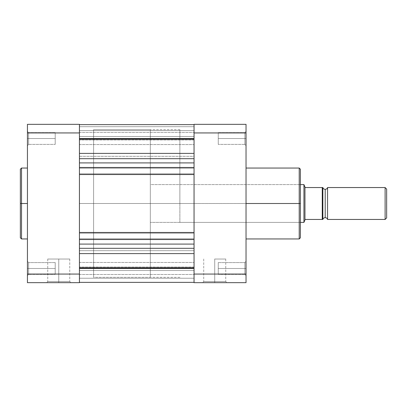 <?xml version="1.0" encoding="UTF-8"?>
<svg xmlns="http://www.w3.org/2000/svg" width="407" height="407" viewBox="0 0 407 407"><rect width="100%" height="100%" fill="white"/><g stroke="black" fill="none" stroke-linecap="round" stroke-linejoin="round"><path stroke-width="0.31" stroke-dasharray="2.04 1.53" d="M28.622 138.512L28.622 144.419L28.622 138.512L27.442 138.512L28.622 138.512L28.622 144.419L28.622 138.512L27.442 138.512L27.442 145.599L27.442 138.512L55.21 138.512L55.21 144.419L55.21 138.512L28.622 138.512L28.622 144.419L28.622 138.512L55.21 138.512L55.21 144.419L55.21 138.512L28.622 138.512L28.622 144.419L28.622 138.512L55.21 138.512L28.622 138.512L28.622 132.606L28.622 138.512L55.21 138.512L55.21 132.606L55.21 144.419L55.21 138.512L28.622 138.512L28.622 132.606L28.622 138.512L27.442 138.512L27.442 145.599L27.442 131.42L27.442 145.599L27.442 131.42L27.442 145.599L27.442 138.512L28.622 138.512L28.622 132.606L28.622 138.512L27.442 138.512L27.442 131.42L27.442 138.512L28.622 138.512L28.622 132.606L28.622 138.512M28.622 268.488L28.622 274.394L28.622 268.488L27.442 268.488L28.622 268.488L28.622 274.394L28.622 268.488L27.442 268.488L27.442 275.58L27.442 268.488L55.21 268.488L55.21 274.394L55.21 268.488L28.622 268.488L28.622 274.394L28.622 268.488L55.21 268.488L55.21 274.394L55.21 268.488L28.622 268.488L28.622 274.394L28.622 268.488L55.21 268.488L28.622 268.488L28.622 262.581L28.622 268.488L55.21 268.488L55.21 262.581L55.21 274.394L55.21 268.488L28.622 268.488L28.622 262.581L28.622 268.488L27.442 268.488L27.442 275.58L27.442 261.401L27.442 275.58L27.442 261.401L27.442 275.58L27.442 268.488L28.622 268.488L28.622 262.581L28.622 268.488L27.442 268.488L27.442 261.401L27.442 268.488L28.622 268.488L28.622 262.581L28.622 268.488M58.75 281.486L47.746 281.486L58.75 281.486L58.75 259.035L47.746 259.035L58.75 259.035L58.75 281.486L47.746 281.486L58.75 281.486L58.75 259.035L58.75 281.486L69.76 281.486L58.75 281.486L58.75 282.667L46.566 282.667L70.94 282.667L58.75 282.667L58.75 281.486L69.76 281.486L58.75 281.486M21.53 238.95L21.53 203.5L27.442 203.5L27.442 238.95L27.442 168.05L27.442 203.5L21.53 203.5L21.53 168.05L21.53 203.5L20.35 203.5L20.35 169.236M20.35 237.764L20.35 203.5L21.53 203.5L21.53 168.05M79.431 203.5L93.61 203.5L79.431 203.5L79.431 129.65L79.431 277.35L79.431 129.65L79.431 277.35L79.431 203.5L93.61 203.5L93.61 129.65L93.61 277.35L93.61 129.65L93.61 203.5L79.431 203.5L79.431 129.65L79.431 203.5L194.047 203.5L79.431 203.5L79.431 129.65L79.431 277.35L79.431 203.5L194.047 203.5L194.047 129.65L194.047 277.35L194.047 129.65L194.047 203.5L79.431 203.5L79.431 277.35L79.431 203.5M79.431 124.333L79.431 282.667L27.442 282.667L27.442 124.333L79.431 124.333L79.431 274.064L27.442 274.064L27.442 132.936L79.431 132.936L27.442 132.936L27.442 124.333L79.431 124.333M27.442 200.025L27.442 168.05L27.442 200.025M27.442 282.667L79.431 282.667L79.431 272.751L79.431 274.059L27.442 274.064L27.442 282.667M93.61 203.5L93.61 129.65L150.325 129.65L150.325 277.35L93.61 277.35L93.61 203.5M55.21 268.488L55.21 262.581L55.21 268.488M55.21 138.512L55.21 132.606L55.21 138.512M58.75 259.035L69.76 259.035L58.75 259.035M20.35 203.5L20.35 237.764L20.35 203.5M21.53 203.5L21.53 238.95L21.53 203.5M58.75 282.667L70.94 282.667L58.75 282.667M27.442 268.488L27.442 261.401L27.442 268.488M27.442 138.512L27.442 131.42L27.442 138.512M79.431 138.512L79.431 132.484L79.431 138.512L194.047 138.512L79.431 138.512L79.431 132.484L79.431 138.512L194.047 138.512L194.047 132.484L194.047 138.512L79.431 138.512L79.431 158.684L194.047 158.684L194.047 156.319L79.431 156.319L79.431 253.602L194.047 253.602L194.047 250.681L79.431 250.681L79.431 268.488L79.431 262.464L79.431 268.488L194.047 268.488L79.431 268.488L79.431 262.464L79.431 268.488L194.047 268.488L194.047 262.464L194.047 268.488L79.431 268.488L79.431 138.512L194.047 138.512L194.047 124.628L79.431 124.649L79.431 139.972L79.431 124.628L194.047 124.649L194.047 282.372L194.047 124.628L194.047 139.245L79.431 139.245L79.431 136.503L194.047 136.503L194.047 139.245L79.431 139.245L79.431 139.988L79.431 138.777L194.047 138.777L79.431 138.777L79.431 124.649L194.047 124.628L194.047 139.27L79.431 139.27L79.431 153.398L194.047 153.398L194.047 139.27L79.431 139.27L79.431 156.319L194.047 156.319L194.047 153.398L79.431 153.398L79.431 158.684L194.047 158.684L194.047 162.912L79.431 162.912L79.431 158.684L79.431 162.912L194.047 162.912L79.431 162.912L79.431 167.933L194.047 167.933L194.047 162.912L79.431 162.912L194.047 162.912L194.047 167.933L79.431 167.933L194.047 167.933L79.431 167.933L79.431 167.282L194.047 167.282L194.047 167.933L194.047 167.282L79.431 167.282L194.047 167.282L79.431 167.282L79.431 174.73L194.047 174.73L194.047 167.282L194.047 174.73L79.431 174.73L194.047 174.73L79.431 174.73L79.431 174.079L194.047 174.079L194.047 174.73L194.047 174.079L79.431 174.079L194.047 174.079L79.431 174.079L79.431 232.921L194.047 232.921L194.047 174.079L194.047 232.921L79.431 232.921L194.047 232.921L79.431 232.921L79.431 232.27L194.047 232.27L194.047 232.921L194.047 232.27L79.431 232.27L194.047 232.27L79.431 232.27L79.431 239.718L194.047 239.718L194.047 232.27L194.047 239.718L79.431 239.718L194.047 239.718L79.431 239.718L79.431 239.067L194.047 239.067L194.047 239.718L194.047 239.067L79.431 239.067L194.047 239.067L79.431 239.067L79.431 244.088L194.047 244.088L194.047 239.067L194.047 244.088L79.431 244.088L194.047 244.088L194.047 248.316L79.431 248.316L79.431 244.088L194.047 244.088L79.431 244.088L79.431 250.681L194.047 250.681L194.047 248.316L79.431 248.316L79.431 267.73L194.047 267.73L194.047 253.602L79.431 253.602L79.431 267.73L194.047 267.73L194.047 282.372L79.431 282.351L194.047 282.372L194.047 270.507L79.431 270.507L79.431 267.755L194.047 267.755L194.047 267.012L194.047 282.351L79.431 282.351L79.431 268.223L194.047 268.223L79.431 268.223L79.431 267.012L79.431 267.755L194.047 267.755L194.047 270.507L79.431 270.507L79.431 282.372L194.047 282.372L79.431 282.372L79.431 278.235L194.047 278.235L194.047 282.372L79.431 282.372L194.047 282.372L194.047 278.235L79.431 278.235L194.047 278.235L79.431 278.235L79.431 282.372L194.047 282.372L79.431 282.372L79.431 278.235L194.047 278.235L194.047 282.372L79.431 282.372L194.047 282.372L194.047 278.235L79.431 278.235L194.047 278.235L79.431 278.235L79.431 282.372L194.047 282.372L79.431 282.372L79.431 270.507L194.047 270.507L194.047 282.372L79.431 282.372L194.047 282.351L194.047 267.012L194.047 267.755L79.431 267.755L79.431 270.507L194.047 270.507L194.047 267.755L79.431 267.755L79.431 267.012L79.431 268.223L194.047 268.223L79.431 268.223L79.431 282.351L194.047 282.372L194.047 244.088L79.431 244.088L79.431 239.067L194.047 239.067L79.431 239.067L79.431 239.718L194.047 239.718L79.431 239.718L194.047 239.718L79.431 239.718L79.431 232.27L194.047 232.27L79.431 232.27L194.047 232.27L79.431 232.27L79.431 232.921L194.047 232.921L79.431 232.921L79.431 174.079L194.047 174.079L79.431 174.079L79.431 174.73L194.047 174.73L79.431 174.73L194.047 174.73L79.431 174.73L79.431 167.282L194.047 167.282L79.431 167.282L194.047 167.282L79.431 167.282L79.431 167.933L194.047 167.933L79.431 167.933L79.431 162.912L194.047 162.912L194.047 132.484L194.047 144.536L194.047 132.484L194.047 138.512L79.431 138.512L79.431 144.536L79.431 138.512L194.047 138.512L194.047 144.536L194.047 138.512L79.431 138.512L79.431 144.536L79.431 138.512M194.047 268.488L194.047 274.516L194.047 262.464L194.047 274.516L194.047 262.464L194.047 268.488L79.431 268.488L194.047 268.488L194.047 274.516L194.047 268.488L79.431 268.488L79.431 274.516L79.431 268.488L194.047 268.488L194.047 274.516L194.047 268.488M194.047 124.649L79.431 124.649L79.431 138.777L194.047 138.777L194.047 124.649M194.047 139.245L194.047 139.988L194.047 138.777L79.431 138.777L79.431 139.988L79.431 139.245L194.047 139.245L194.047 136.493L79.431 136.493L79.431 139.245L194.047 139.245M194.047 136.493L79.431 136.493L79.431 124.628L194.047 124.628L194.047 136.493L194.047 124.628L79.431 124.628L194.047 124.628L79.431 124.628L79.431 126.694L194.047 126.694L194.047 124.628L194.047 126.694L79.431 126.694L194.047 126.694L79.431 126.694L79.431 130.596L194.047 130.596L194.047 126.694L194.047 130.596L79.431 130.596L194.047 130.596L79.431 130.596L79.431 126.694L194.047 126.694L79.431 126.694L194.047 126.694L79.431 126.694L79.431 124.628L194.047 124.628L79.431 124.628L194.047 124.628L79.431 124.628L79.431 126.694L194.047 126.694L194.047 124.628L194.047 126.694L79.431 126.694L194.047 126.694L79.431 126.694L79.431 130.596L194.047 130.596L194.047 126.694L194.047 130.596L79.431 130.596L194.047 130.596L79.431 130.596L79.431 126.694L194.047 126.694L79.431 126.694L194.047 126.694L79.431 126.694L79.431 124.628L194.047 124.628L79.431 124.628L194.047 124.628L79.431 124.628L79.431 136.503L194.047 136.503M300.391 169.236L300.391 223.585L300.391 203.5L179.869 203.5L179.869 184.595L179.869 203.5L194.047 203.5L194.047 277.35L194.047 203.5L179.869 203.5L194.047 203.5L194.047 129.65L194.047 277.35L194.047 129.65L194.047 277.35L194.047 203.5L179.869 203.5L179.869 129.65L179.869 222.405L179.869 203.5L299.211 203.5L299.211 222.405L299.211 203.5L300.391 203.5L299.211 203.5L299.211 168.05L299.211 203.5L179.869 203.5L299.211 203.5L299.211 222.405L299.211 203.5L246.037 203.5L246.037 168.05L246.037 238.95L246.037 168.05L246.037 203.5L299.211 203.5L299.211 238.95M79.431 268.488L79.431 274.516L79.431 268.488M194.047 138.512L194.047 144.536L194.047 138.512M244.856 138.512L244.856 144.419L244.856 138.512L246.037 138.512L244.856 138.512L244.856 144.419L244.856 138.512L246.037 138.512L246.037 145.599L246.037 138.512L218.269 138.512L218.269 144.419L218.269 138.512L244.856 138.512L244.856 144.419L244.856 138.512L218.269 138.512L218.269 144.419L218.269 138.512L244.856 138.512L244.856 144.419L244.856 138.512L218.269 138.512L244.856 138.512L244.856 132.606L244.856 138.512L218.269 138.512L218.269 132.606L218.269 144.419L218.269 138.512L244.856 138.512L244.856 132.606L244.856 138.512L246.037 138.512L246.037 145.599L246.037 131.42L246.037 145.599L246.037 131.42L246.037 145.599L246.037 138.512L244.856 138.512L244.856 132.606L244.856 138.512L246.037 138.512L246.037 131.42L246.037 138.512L244.856 138.512L244.856 132.606L244.856 138.512M244.856 268.488L244.856 274.394L244.856 268.488L246.037 268.488L244.856 268.488L244.856 274.394L244.856 268.488L246.037 268.488L246.037 275.58L246.037 268.488L218.269 268.488L218.269 274.394L218.269 268.488L244.856 268.488L244.856 274.394L244.856 268.488L218.269 268.488L218.269 274.394L218.269 268.488L244.856 268.488L244.856 274.394L244.856 268.488L218.269 268.488L244.856 268.488L244.856 262.581L244.856 268.488L218.269 268.488L218.269 262.581L218.269 274.394L218.269 268.488L244.856 268.488L244.856 262.581L244.856 268.488L246.037 268.488L246.037 275.58L246.037 261.401L246.037 275.58L246.037 261.401L246.037 275.58L246.037 268.488L244.856 268.488L244.856 262.581L244.856 268.488L246.037 268.488L246.037 261.401L246.037 268.488L244.856 268.488L244.856 262.581L244.856 268.488M214.723 281.486L225.732 281.486L214.723 281.486L214.723 259.035L225.732 259.035L214.723 259.035L214.723 281.486L225.732 281.486L214.723 281.486L214.723 259.035L214.723 281.486L203.719 281.486L214.723 281.486L214.723 282.667L226.913 282.667L202.538 282.667L214.723 282.667L214.723 281.486L203.719 281.486L214.723 281.486M299.211 168.05L299.211 203.5L299.211 184.595L299.211 203.5L300.391 203.5L300.391 237.764M194.047 282.667L194.047 124.333L246.037 124.333L246.037 282.667L194.047 282.667L246.037 282.667L246.037 132.936L194.047 132.936L194.047 274.064L246.037 274.064L194.047 274.064L194.047 282.667M246.037 203.5L246.037 238.95L246.037 203.5M300.391 203.5L300.391 237.764L300.391 203.5L299.211 203.5L299.211 238.95L299.211 203.5L300.391 203.5L300.391 183.415L300.391 203.5M179.869 203.5L179.869 129.65L179.869 203.5M218.269 268.488L218.269 262.581L218.269 268.488M218.269 138.512L218.269 132.606L218.269 138.512M214.723 259.035L225.732 259.035L214.723 259.035M214.723 282.667L202.538 282.667L214.723 282.667M299.211 203.5L299.211 184.595L299.211 203.5M246.037 268.488L246.037 261.401L246.037 268.488M246.037 138.512L246.037 131.42L246.037 138.512M194.047 132.936L194.047 124.333L246.037 124.333L246.037 132.936L194.047 132.936M327.569 219.449L327.569 187.551L327.569 219.449M325.208 189.321L325.208 217.679L325.208 189.321M385.114 187.551L385.114 219.449L385.114 187.551M386.65 189.082L386.65 217.918L386.65 189.082M322.843 187.551L322.843 219.449L322.843 187.551L322.843 219.449L322.843 187.551L322.843 219.449L322.843 187.551L305.474 187.551L305.118 187.49L303.937 184.595L303.937 222.405L303.937 184.595L305.118 187.49L305.474 187.551L322.252 187.551L322.252 219.449L305.474 219.449L305.118 219.51L304.202 221.764M300.391 222.405L150.325 222.405L150.325 184.595L300.391 184.595L150.325 184.595L150.325 203.5L150.325 129.65L93.61 129.65L93.61 277.35L150.325 277.35L150.325 129.65L150.325 222.405L150.325 184.595L150.325 222.405L300.391 222.405M304.965 219.882L304.965 187.118L304.965 219.882L305.474 219.449L322.252 219.449L322.252 187.551M150.325 277.35L150.325 210.74L150.325 277.35M322.736 219.449L322.425 219.449M28.622 144.419L27.442 145.599L28.622 144.419L55.21 144.419L28.622 144.419M28.622 274.394L27.442 275.58L28.622 274.394L55.21 274.394L28.622 274.394M47.746 259.035L47.746 281.486L46.566 282.667M179.869 129.65L93.61 129.65M179.869 277.35L93.61 277.35M55.21 132.606L28.622 132.606L27.442 131.42L28.622 132.606L55.21 132.606M55.21 262.581L28.622 262.581L27.442 261.401L28.622 262.581L55.21 262.581M69.76 259.035L69.76 281.486L70.94 282.667M79.431 132.484L194.047 132.484L79.431 132.484M79.431 262.464L194.047 262.464L79.431 262.464M194.047 139.988L79.431 139.988L194.047 139.988M79.431 124.628L194.047 124.628M79.431 282.372L194.047 282.372M194.047 267.012L79.431 267.012L194.047 267.012M79.431 144.536L194.047 144.536L79.431 144.536M79.431 274.516L194.047 274.516L79.431 274.516M244.856 144.419L246.037 145.599L244.856 144.419L218.269 144.419L244.856 144.419M244.856 274.394L246.037 275.58L244.856 274.394L218.269 274.394L244.856 274.394M179.869 222.405L299.211 222.405L300.391 223.585M225.732 259.035L225.732 281.486L226.913 282.667M179.869 184.595L299.211 184.595L300.391 183.415M218.269 132.606L244.856 132.606L246.037 131.42L244.856 132.606L218.269 132.606M218.269 262.581L244.856 262.581L246.037 261.401L244.856 262.581L218.269 262.581M203.719 259.035L203.719 281.486L202.538 282.667"/><path stroke-width="0.61" d="M21.53 238.95L20.35 237.764L20.35 203.5L20.35 237.764L20.35 203.5L21.53 203.5L21.53 238.95L21.53 168.05L20.35 169.236L20.35 203.5L20.35 169.236L20.35 203.5L21.53 203.5L21.53 168.05L21.53 203.5L27.442 203.5L21.53 203.5L21.53 238.95L27.442 238.95M79.431 282.667L79.431 124.333L27.442 124.333L27.442 282.667L79.431 282.667L27.442 282.667L27.442 132.936L79.431 132.936L79.431 274.064L27.442 274.064L79.431 274.064L79.431 282.667M79.431 132.936L79.431 124.333L27.442 124.333L27.442 132.936L79.431 132.936M79.431 138.512L194.047 138.512L79.431 138.512M194.047 267.73L79.431 267.73L194.047 267.73M79.431 268.488L194.047 268.488L79.431 268.488M79.431 253.602L194.047 253.602L79.431 253.602M79.431 248.316L194.047 248.316L79.431 248.316M79.431 244.088L194.047 244.088L79.431 244.088M79.431 239.067L194.047 239.067L79.431 239.067M79.431 232.921L194.047 232.921L79.431 232.921M79.431 174.079L194.047 174.079L79.431 174.079M79.431 167.933L194.047 167.933L79.431 167.933M79.431 162.912L194.047 162.912L79.431 162.912M194.047 158.684L79.431 158.684L194.047 158.684M79.431 153.398L194.047 153.398L79.431 153.398M79.431 139.27L194.047 139.27L79.431 139.27M246.037 238.95L299.211 238.95L299.211 203.5L246.037 203.5L299.211 203.5L299.211 168.05L299.211 203.5L300.391 203.5L300.391 169.236L300.391 203.5L300.391 169.236L299.211 168.05L246.037 168.05M299.211 238.95L300.391 237.764L300.391 203.5L299.211 203.5L299.211 168.05M194.047 124.333L194.047 282.667L246.037 282.667L246.037 124.333L194.047 124.333L194.047 274.064L246.037 274.064L246.037 132.936L194.047 132.936L246.037 132.936L246.037 124.333L194.047 124.333M246.037 282.667L194.047 282.667L194.047 274.064L246.037 274.064L246.037 282.667M300.391 203.5L300.391 237.764L300.391 203.5M299.211 203.5L299.211 238.95L299.211 203.5M327.569 187.551A2.462 2.462 0 0 1 325.208 189.321A2.462 2.462 0 0 0 327.569 187.551L327.569 219.449A2.462 2.462 0 0 0 325.208 217.679A2.462 2.462 0 0 1 327.569 219.449L385.114 219.449L327.569 219.449L327.569 187.551L385.114 187.551L386.65 189.082L385.114 187.551L385.114 219.449L386.65 217.918L385.114 219.449L385.114 187.551L327.569 187.551M304.202 221.764L304.965 219.882L303.937 222.405L300.391 222.405L303.937 222.405L303.937 184.595L304.202 185.236L303.937 184.595L300.391 184.595L303.937 184.595L303.937 222.405L305.118 219.51L305.474 219.449L322.843 219.449A2.462 2.462 0 0 1 325.208 217.679L325.208 189.321L325.208 217.679A2.462 2.462 0 0 0 322.843 219.449L322.843 187.551A2.462 2.462 0 0 0 325.208 189.321A2.462 2.462 0 0 1 322.843 187.551L322.817 187.551M304.965 219.882L305.474 219.449L322.252 219.449L322.252 187.551L305.474 187.551L304.965 187.118L304.965 219.882L304.965 187.118L304.202 185.236L305.118 187.49L305.474 187.551L322.359 187.551M386.65 217.918L386.65 189.082L386.65 217.918M322.843 219.449L322.425 219.449L322.843 219.449L322.843 187.551M322.425 219.449L322.252 187.551L322.563 187.551M21.53 168.05L27.442 168.05M194.047 124.628L79.431 124.628M194.047 282.372L79.431 282.372"/></g></svg>
